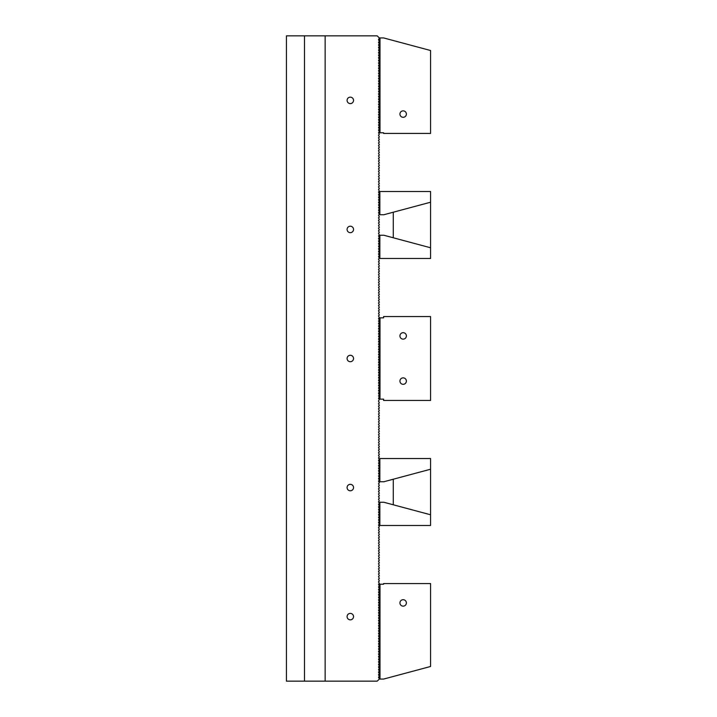 <?xml version="1.0" encoding="UTF-8"?>
<svg xmlns="http://www.w3.org/2000/svg" width="717" height="717" viewBox="0 0 717 717"><rect width="100%" height="100%" fill="white"/><g stroke="black" fill="none" stroke-linecap="round" stroke-linejoin="round"><path stroke-width="1.08" d="M350.308 361.727A3.227 3.227 0 0 0 353.535 358.5A3.227 3.227 0 0 0 350.308 355.273A3.227 3.227 0 0 0 347.082 358.5A3.227 3.227 0 0 0 350.308 361.727M350.308 619.846A3.227 3.227 0 0 0 353.535 616.62A3.227 3.227 0 0 0 350.308 613.394A3.227 3.227 0 0 0 347.082 616.62A3.227 3.227 0 0 0 350.308 619.846M350.308 103.606A3.227 3.227 0 0 0 353.535 100.38A3.227 3.227 0 0 0 350.308 97.154A3.227 3.227 0 0 0 347.082 100.38A3.227 3.227 0 0 0 350.308 103.606M350.308 490.786A3.227 3.227 0 0 1 347.082 487.56A3.227 3.227 0 0 1 350.308 484.333A3.227 3.227 0 0 1 353.535 487.56A3.227 3.227 0 0 1 350.308 490.786M350.308 232.667A3.227 3.227 0 0 1 347.082 229.44A3.227 3.227 0 0 1 350.308 226.214A3.227 3.227 0 0 1 353.535 229.44A3.227 3.227 0 0 1 350.308 232.667M379.347 319.334L379.347 320.23L378.504 318.491L379.347 317.649L378.504 315.91L379.347 315.068L378.504 313.329L379.347 312.487L378.504 310.748L379.347 309.905L378.504 308.167L379.347 307.324L378.504 305.585L379.347 304.743L378.504 303.004L379.347 302.162L378.504 300.423L379.347 299.581L378.504 297.842L379.347 296.999L378.504 295.261L379.347 294.418L378.504 292.679L379.347 291.837L378.504 290.098L379.347 289.256L378.504 287.517L379.347 286.675L378.504 284.936L379.347 284.093L378.504 282.355L379.347 281.512L378.504 279.773L379.347 278.931L378.504 277.192L379.347 276.35L378.504 274.611L379.347 273.769L378.504 272.03L379.347 271.187L378.504 269.449L379.347 268.606L378.504 266.867L379.347 266.025L378.504 264.286L379.347 263.444L378.504 261.705L379.347 260.863L378.504 259.124L379.347 258.281L378.504 256.543L379.347 255.7L378.504 253.961L379.347 253.119L378.504 251.38L379.347 250.538L378.504 248.799L379.347 247.957L378.504 246.218L379.347 245.375L378.504 243.637L379.347 242.794L378.504 241.055L379.347 240.213L378.504 238.474L379.347 237.632L378.504 235.893L379.347 235.051L378.504 233.312L379.347 232.469L378.504 230.731L379.347 229.888L378.504 228.149L379.347 227.307L378.504 225.568L379.347 224.726L378.504 222.987L379.347 222.145L378.504 220.406L379.347 219.563L378.504 217.825L379.347 216.982L378.504 215.243L379.347 214.401L378.504 212.662L379.347 211.82L378.504 210.081L379.347 209.239L378.504 207.5L379.347 206.657L378.504 204.919L379.347 204.076L378.504 202.337L379.347 201.495L378.504 199.756L379.347 198.914L378.504 197.175L379.347 196.333L378.504 194.594L379.347 193.751L378.504 192.013L379.347 191.17L378.504 189.431L379.347 188.589L378.504 186.85L379.347 186.008L378.504 184.269L379.347 183.427L378.504 181.688L379.347 180.845L378.504 179.107L379.347 178.264L378.504 176.525L379.347 175.683L378.504 173.944L379.347 173.102L378.504 171.363L379.347 170.521L378.504 168.782L379.347 167.939L378.504 166.201L379.347 165.358L378.504 163.619L379.347 162.777L378.504 161.038L379.347 160.196L378.504 158.457L379.347 157.615L378.504 155.876L379.347 155.033L378.504 153.295L379.347 152.452L378.504 150.713L379.347 149.871L378.504 148.132L379.347 147.29L378.504 145.551L379.347 144.709L378.504 142.97L379.347 142.127L378.504 140.389L379.347 139.546L378.504 137.807L379.347 136.965L378.504 135.226L379.347 134.384L378.504 132.645L379.347 131.803L378.504 130.064L379.347 129.221L378.504 127.483L379.347 126.64L378.504 124.901L379.347 124.059L378.504 122.32L379.347 121.478L378.504 119.739L379.347 118.897L378.504 117.158L379.347 116.315L378.504 114.577L379.347 113.734L378.504 111.995L379.347 111.153L378.504 109.414L379.347 108.572L378.504 106.833L379.347 105.991L378.504 104.252L379.347 103.409L378.504 101.671L379.347 100.828L378.504 99.089L379.347 98.247L378.504 96.508L379.347 95.666L378.504 93.927L379.347 93.085L378.504 91.346L379.347 90.503L378.504 88.765L379.347 87.922L378.504 86.183L379.347 85.341L378.504 83.602L379.347 82.76L378.504 81.021L379.347 80.179L378.504 78.44L379.347 77.597L378.504 75.859L379.347 75.016L378.504 73.277L379.347 72.435L378.504 70.696L379.347 69.854L378.504 68.115L379.347 67.273L378.504 65.534L379.347 64.691L378.504 62.953L379.347 62.11L378.504 60.371L379.347 59.529L378.504 57.79L379.347 56.948L378.504 55.209L379.347 54.367L378.504 52.628L379.347 51.785L378.504 50.047L379.347 49.204L378.504 47.465L379.347 46.623L378.504 44.884L379.347 44.042L378.504 42.303L379.347 41.461L378.504 39.722L379.347 37.983L377.214 35.85L325.142 35.85L325.142 681.15L377.214 681.15L379.347 679.017L378.504 677.278L379.347 676.436L378.504 674.697L379.347 673.855L378.504 672.116L379.347 671.273L378.504 669.535L379.347 668.692L378.504 666.953L379.347 666.111L378.504 664.372L379.347 663.53L378.504 661.791L379.347 660.949L378.504 659.21L379.347 658.367L378.504 656.629L379.347 655.786L378.504 654.047L379.347 653.205L378.504 651.466L379.347 650.624L378.504 648.885L379.347 648.043L378.504 646.304L379.347 645.461L378.504 643.723L379.347 642.88L378.504 641.141L379.347 640.299L378.504 638.56L379.347 637.718L378.504 635.979L379.347 635.137L378.504 633.398L379.347 632.555L378.504 630.817L379.347 629.974L378.504 628.235L379.347 627.393L378.504 625.654L379.347 624.812L378.504 623.073L379.347 622.231L378.504 620.492L379.347 619.649L378.504 617.911L379.347 617.068L378.504 615.329L379.347 614.487L378.504 612.748L379.347 611.906L378.504 610.167L379.347 609.325L378.504 607.586L379.347 606.743L378.504 605.005L379.347 604.162L378.504 602.423L379.347 601.581L378.504 599.842L379.347 599L378.504 597.261L379.347 596.419L378.504 594.68L379.347 593.837L378.504 592.099L379.347 591.256L378.504 589.517L379.347 588.675L378.504 586.936L379.347 586.094L378.504 584.355L379.347 583.513L378.504 581.774L379.347 580.931L378.504 579.193L379.347 578.35L378.504 576.611L379.347 575.769L378.504 574.03L379.347 573.188L378.504 571.449L379.347 570.607L378.504 568.868L379.347 568.025L378.504 566.287L379.347 565.444L378.504 563.705L379.347 562.863L378.504 561.124L379.347 560.282L378.504 558.543L379.347 557.701L378.504 555.962L379.347 555.119L378.504 553.381L379.347 552.538L378.504 550.799L379.347 549.957L378.504 548.218L379.347 547.376L378.504 545.637L379.347 544.795L378.504 543.056L379.347 542.213L378.504 540.475L379.347 539.632L378.504 537.893L379.347 537.051L378.504 535.312L379.347 534.47L378.504 532.731L379.347 531.889L378.504 530.15L379.347 529.307L378.504 527.569L379.347 526.726L378.504 524.987L379.347 524.145L378.504 522.406L379.347 521.564L378.504 519.825L379.347 518.983L378.504 517.244L379.347 516.401L378.504 514.663L379.347 513.82L378.504 512.081L379.347 511.239L378.504 509.5L379.347 508.658L378.504 506.919L379.347 506.077L378.504 504.338L379.347 503.495L378.504 501.757L379.347 500.914L378.504 499.175L379.347 498.333L378.504 496.594L379.347 495.752L378.504 494.013L379.347 493.171L378.504 491.432L379.347 490.589L378.504 488.851L379.347 488.008L378.504 486.269L379.347 485.427L378.504 483.688L379.347 482.846L378.504 481.107L379.347 480.265L378.504 478.526L379.347 477.683L378.504 475.945L379.347 475.102L378.504 473.363L379.347 472.521L378.504 470.782L379.347 469.94L378.504 468.201L379.347 467.359L378.504 465.62L379.347 464.777L378.504 463.039L379.347 462.196L378.504 460.457L379.347 459.615L378.504 457.876L379.347 457.034L378.504 455.295L379.347 454.453L378.504 452.714L379.347 451.871L378.504 450.133L379.347 449.29L378.504 447.551L379.347 446.709L378.504 444.97L379.347 444.128L378.504 442.389L379.347 441.547L378.504 439.808L379.347 438.965L378.504 437.227L379.347 436.384L378.504 434.645L379.347 433.803L378.504 432.064L379.347 431.222L378.504 429.483L379.347 428.641L378.504 426.902L379.347 426.059L378.504 424.321L379.347 423.478L378.504 421.739L379.347 420.897L378.504 419.158L379.347 418.316L378.504 416.577L379.347 415.735L378.504 413.996L379.347 413.153L378.504 411.415L379.347 410.572L378.504 408.833L379.347 407.991L378.504 406.252L379.347 405.41L378.504 403.671L379.347 402.829L378.504 401.09L379.347 399.351L378.504 398.509L379.347 396.77L379.347 397.666M379.347 320.23L378.504 321.073L379.347 321.915L378.504 323.654L379.347 324.496L378.504 326.235L379.347 327.077L378.504 328.816L379.347 329.659L378.504 331.397L379.347 332.24L378.504 333.979L379.347 334.821L378.504 336.56L379.347 337.402L378.504 339.141L379.347 339.983L378.504 341.722L379.347 342.565L378.504 344.303L379.347 345.146L378.504 346.885L379.347 347.727L378.504 349.466L379.347 350.308L378.504 352.047L379.347 352.889L378.504 354.628L379.347 355.471L378.504 357.209L379.347 358.052L378.504 359.791L379.347 360.633L378.504 362.372L379.347 363.214L378.504 364.953L379.347 365.795L378.504 367.534L379.347 368.377L378.504 370.115L379.347 370.958L378.504 372.697L379.347 373.539L378.504 375.278L379.347 376.12L378.504 377.859L379.347 378.701L378.504 380.44L379.347 381.283L378.504 383.021L379.347 383.864L378.504 385.603L379.347 386.445L378.504 388.184L379.347 389.026L378.504 390.765L379.347 391.607L378.504 393.346L379.347 395.085L378.504 395.927L379.347 396.77M286.424 35.85L286.424 681.15L304.492 681.15L304.492 35.85L286.424 35.85M325.142 35.85L304.492 35.85M325.142 681.15L304.492 681.15M378.952 318.94L378.952 318.043M378.952 360.239L378.952 359.342M378.952 357.658L378.952 356.761M403.151 339.141A3.227 3.227 0 0 1 400.364 334.301A3.227 3.227 0 0 1 405.947 334.301A3.227 3.227 0 0 1 403.151 339.141M403.151 384.312A3.227 3.227 0 0 1 400.364 379.472A3.227 3.227 0 0 1 405.947 379.472A3.227 3.227 0 0 1 403.151 384.312M379.992 317.846L383.604 317.846L383.604 316.555L430.576 316.555L430.576 400.445L383.604 400.445L383.604 399.154L379.992 399.154L379.992 317.846L379.15 317.846M378.952 321.521L378.952 320.624M379.347 321.915L379.347 322.811M378.952 324.102L378.952 323.206M379.347 324.496L379.347 325.393M378.952 326.683L378.952 325.787M379.347 327.077L379.347 327.974M378.952 329.264L378.952 328.368M379.347 329.659L379.347 330.555M378.952 331.846L378.952 330.949M379.347 332.24L379.347 333.136M378.952 334.427L378.952 333.53M379.347 334.821L379.347 335.717M378.952 337.008L378.952 336.112M379.347 337.402L379.347 338.299M378.952 339.589L378.952 338.693M379.347 339.983L379.347 340.88M378.952 342.17L378.952 341.274M379.347 342.565L379.347 343.461M378.952 344.752L378.952 343.855M379.347 345.146L379.347 346.042M378.952 347.333L378.952 346.436M379.347 347.727L379.347 348.623M378.952 349.914L378.952 349.018M379.347 350.308L379.347 351.205M378.952 352.495L378.952 351.599M379.347 352.889L379.347 353.786M378.952 355.076L378.952 354.18M379.347 355.471L379.347 356.367M379.347 358.052L379.347 358.948M379.347 360.633L379.347 361.529M378.952 362.82L378.952 361.924M379.347 363.214L379.347 364.111M378.952 365.401L378.952 364.505M379.347 365.795L379.347 366.692M378.952 367.982L378.952 367.086M379.347 368.377L379.347 369.273M378.952 370.564L378.952 369.667M379.347 370.958L379.347 371.854M378.952 373.145L378.952 372.248M379.347 373.539L379.347 374.435M378.952 375.726L378.952 374.83M379.347 376.12L379.347 377.017M378.952 378.307L378.952 377.411M379.347 378.701L379.347 379.598M378.952 380.888L378.952 379.992M379.347 381.283L379.347 382.179M378.952 383.47L378.952 382.573M379.347 383.864L379.347 384.76M378.952 386.051L378.952 385.154M379.347 386.445L379.347 387.341M378.952 388.632L378.952 387.736M379.347 389.026L379.347 389.923M378.952 391.213L378.952 390.317M379.347 391.607L379.347 392.504M378.952 393.794L378.952 392.898M379.347 394.189L379.347 395.085M378.952 396.376L378.952 395.479M378.952 398.957L378.952 398.06M379.15 399.154L379.992 399.154M393.283 504.777L393.283 479.225M429.886 469.42L430.576 469.42L430.576 514.591L429.886 514.591M379.858 504.84L379.006 504.84M379.096 524.396A1.165 1.165 0 0 1 379.858 525.489L379.858 502.258L383.855 502.258L430.576 514.779L430.576 525.489L379.858 525.489M379.858 479.171L379.15 479.171M430.576 458.522L379.858 458.522L379.858 481.752L383.855 481.752L430.576 469.232L430.576 458.522M379.858 458.522A1.165 1.165 0 0 1 379.347 459.489M393.283 212.223L393.283 237.775M429.886 247.58L430.576 247.58L430.576 202.409L429.886 202.409M379.858 212.16L379.006 212.16M430.576 191.511L379.858 191.511L379.858 214.742L383.855 214.742L430.576 202.221L430.576 191.511M379.858 191.511A1.165 1.165 0 0 1 379.096 192.604M379.858 237.829L379.15 237.829M379.347 257.511A1.165 1.165 0 0 1 379.858 258.478L379.858 235.248L383.855 235.248L430.576 247.768L430.576 258.478L379.858 258.478M379.992 679.071L383.622 679.071L430.576 666.487L430.576 583.566L383.604 583.566L383.604 584.212L379.992 584.212L379.992 679.071L379.293 679.071M379.078 584.929L379.992 584.212M379.078 587.51L379.795 586.793L379.221 586.219M379.078 590.091L379.795 589.374L379.221 588.8M379.078 592.672L379.795 591.955L379.221 591.382M379.078 595.253L379.795 594.536L379.221 593.963M379.078 597.835L379.795 597.118L379.221 596.544M379.078 600.416L379.795 599.699L379.221 599.125M379.078 602.997L379.795 602.28L379.221 601.706M379.078 605.578L379.795 604.861L379.221 604.288M379.078 608.159L379.795 607.442L379.221 606.869M379.078 610.741L379.795 610.024L379.221 609.45M379.078 613.322L379.795 612.605L379.221 612.031M379.078 615.903L379.795 615.186L379.221 614.612M379.078 618.484L379.795 617.767L379.221 617.194M379.078 621.065L379.795 620.348L379.221 619.775M379.078 623.647L379.795 622.93L379.221 622.356M379.078 626.228L379.795 625.511L379.221 624.937M379.078 628.809L379.795 628.092L379.221 627.518M379.078 631.39L379.795 630.673L379.221 630.1M379.078 633.971L379.795 633.254L379.221 632.681M379.078 636.553L379.795 635.836L379.221 635.262M379.078 639.134L379.795 638.417L379.221 637.843M379.078 641.715L379.795 640.998L379.221 640.424M379.078 644.296L379.795 643.579L379.221 643.006M379.078 646.877L379.795 646.16L379.221 645.587M379.078 649.459L379.795 648.742L379.221 648.168M379.078 652.04L379.795 651.323L379.221 650.749M379.078 654.621L379.795 653.904L379.221 653.33M379.078 657.202L379.795 656.485L379.221 655.912M379.078 659.783L379.795 659.066L379.221 658.493M379.078 662.365L379.795 661.648L379.221 661.074M379.078 664.946L379.795 664.229L379.221 663.655M379.078 667.527L379.795 666.81L379.221 666.236M379.078 670.108L379.795 669.391L379.221 668.818M379.078 672.689L379.795 671.972L379.221 671.399M379.078 675.271L379.795 674.554L379.221 673.98M379.078 677.852L379.795 677.135L379.221 676.561M403.151 606.152A3.227 3.227 0 0 1 400.364 601.312A3.227 3.227 0 0 1 405.947 601.312A3.227 3.227 0 0 1 403.151 606.152M379.293 37.929L383.622 37.929L430.576 50.513L430.576 133.434L383.604 133.434L383.604 132.788L379.795 132.788L379.078 132.071M379.221 40.439L379.795 39.865L379.078 39.148M379.221 43.02L379.795 42.446L379.078 41.729M379.221 45.601L379.795 45.028L379.078 44.311M379.221 48.182L379.795 47.609L379.078 46.892M379.221 50.764L379.795 50.19L379.078 49.473M379.221 53.345L379.795 52.771L379.078 52.054M379.221 55.926L379.795 55.352L379.078 54.635M379.221 58.507L379.795 57.934L379.078 57.217M379.221 61.088L379.795 60.515L379.078 59.798M379.221 63.67L379.795 63.096L379.078 62.379M379.221 66.251L379.795 65.677L379.078 64.96M379.221 68.832L379.795 68.258L379.078 67.541M379.221 71.413L379.795 70.84L379.078 70.123M379.221 73.994L379.795 73.421L379.078 72.704M379.221 76.576L379.795 76.002L379.078 75.285M379.221 79.157L379.795 78.583L379.078 77.866M379.221 81.738L379.795 81.164L379.078 80.447M379.221 84.319L379.795 83.746L379.078 83.029M379.221 86.9L379.795 86.327L379.078 85.61M379.221 89.482L379.795 88.908L379.078 88.191M379.221 92.063L379.795 91.489L379.078 90.772M379.221 94.644L379.795 94.07L379.078 93.353M379.221 97.225L379.795 96.652L379.078 95.935M379.221 99.806L379.795 99.233L379.078 98.516M379.221 102.388L379.795 101.814L379.078 101.097M379.221 104.969L379.795 104.395L379.078 103.678M379.221 107.55L379.795 106.976L379.078 106.259M379.221 110.131L379.795 109.558L379.078 108.841M379.221 112.712L379.795 112.139L379.078 111.422M379.221 115.294L379.795 114.72L379.078 114.003M379.221 117.875L379.795 117.301L379.078 116.584M379.221 120.456L379.795 119.882L379.078 119.165M379.221 123.037L379.795 122.464L379.078 121.747M379.221 125.618L379.795 125.045L379.078 124.328M379.221 128.2L379.795 127.626L379.078 126.909M379.221 130.781L379.795 130.207L379.078 129.49M379.992 37.929L379.992 132.788M403.151 117.301A3.227 3.227 0 0 1 400.364 112.461A3.227 3.227 0 0 1 405.947 112.461A3.227 3.227 0 0 1 403.151 117.301"/></g></svg>
